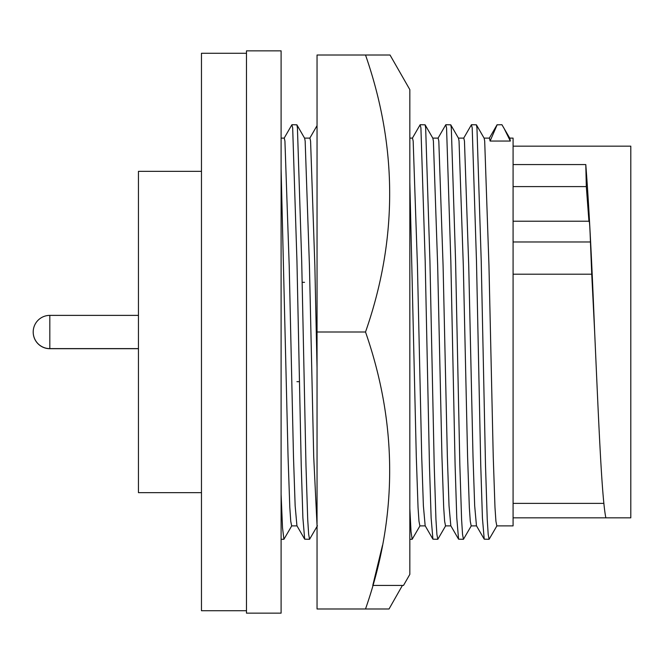 <?xml version="1.0" encoding="UTF-8"?>
<svg xmlns="http://www.w3.org/2000/svg" width="664" height="664" viewBox="0 0 664 664"><rect width="100%" height="100%" fill="white"/><g stroke="black" fill="none" stroke-linecap="round" stroke-linejoin="round"><path stroke-width="1" d="M138.452 348.617L49.817 348.617A16.617 16.617 0 0 1 33.2 332A16.617 16.617 0 0 1 49.817 315.383L49.817 348.691A16.617 16.617 0 0 1 33.2 332.033M201.466 171.345L138.452 171.345L138.452 492.655L201.466 492.655M246.477 53.278L201.466 53.278L201.466 610.722L246.477 610.722M281.104 613.146L281.104 50.854L246.477 50.854L246.477 613.146L281.104 613.146M496.971 525.772L489.094 539.293L488.189 534.362L487.243 519.505L485.5 465.24L481.226 261.101L476.951 127.862L476.403 124.824L484.147 138.228L484.687 141.05L488.961 265.683L493.236 456.633L494.979 507.371L495.925 521.273L496.83 525.888L513.081 525.888L513.081 138.112L509.728 138.112M489.285 138.237L497.037 124.832L501.918 124.707L509.794 138.228L510.334 141.05L490.107 141.05L489.434 138.112L484.081 138.112M513.081 164.564L585.789 164.564C588.76 202.138 591.715 257.947 594.654 332L591.74 274.199L513.081 274.199M594.654 332C598.596 419.922 601.708 498.216 605.867 517.837L630.8 517.837L630.8 146.163L513.081 146.163M281.104 168.88L288.06 456.633L289.803 507.371L290.749 521.273L291.654 525.888L297.007 525.888M284.109 138.237L291.861 124.832L292.675 127.862L296.949 261.101L301.224 465.24L302.892 517.92L304.685 539.168L296.933 525.764L295.148 505.802L293.48 456.633L289.205 265.683L284.931 141.05L284.258 138.112L281.104 138.112M471.324 525.772L463.447 539.293L462.542 534.362L461.596 519.505L459.853 465.24L455.579 261.101L451.304 127.862L450.756 124.824L458.5 138.228L459.04 141.05L463.314 265.683L467.589 456.633L469.332 507.371L470.278 521.273L471.183 525.888L476.536 525.888M463.638 138.237L471.39 124.832L472.204 127.862L476.478 261.101L480.744 465.24L482.421 517.92L484.214 539.168L476.461 525.764L474.677 505.802L473.009 456.633L468.734 265.683L464.46 141.05L463.787 138.112L458.434 138.112M317.442 525.772L309.565 539.293L308.66 534.362L307.714 519.505L305.971 465.24L301.697 261.101L297.422 127.862L296.874 124.824L304.618 138.228L305.158 141.05L309.432 265.683L313.707 456.633L317.043 525.49M317.043 367.873L314.852 265.683L310.578 141.05L309.905 138.112L304.552 138.112M304.535 282.316L302.103 282.316M445.677 525.772L437.8 539.293L436.895 534.362L435.949 519.505L434.206 465.24L429.932 261.101L425.657 127.862L425.109 124.824L432.853 138.228L433.393 141.05L437.667 265.683L441.942 456.633L443.685 507.371L444.631 521.273L445.536 525.888L450.889 525.888M437.991 138.237L445.743 124.832L446.557 127.862L450.831 261.101L455.106 465.24L456.774 517.92L458.567 539.168L450.814 525.764L449.03 505.802L447.362 456.633L443.087 265.683L438.813 141.05L438.14 138.112L432.787 138.112M409.837 182.127L416.295 456.633L418.038 507.371L418.984 521.273L419.889 525.888L425.242 525.888M412.344 138.237L420.096 124.832L420.91 127.862L425.184 261.101L429.459 465.24L431.127 517.92L432.92 539.168L425.167 525.764L423.383 505.802L421.715 456.633L417.44 265.683L413.166 141.05L412.493 138.112L409.837 138.112M296.949 381.684L299.373 381.684M291.795 525.772L283.918 539.293L282.515 527.755L281.104 494.29M605.867 517.837L513.081 517.837M588.935 221.203L586.312 186.592L513.081 186.592M497.17 124.707L490.107 141.05M503.91 128.044L510.334 141.05M476.403 124.824L471.523 124.707M586.312 186.592L585.789 164.564M591.74 274.199L590.445 241.978C589.923 227.312 589.474 220.539 589.117 221.66M304.685 539.168L309.565 539.293M484.214 539.168L489.094 539.293M296.874 124.824L291.994 124.707M450.756 124.824L445.876 124.707M458.567 539.168L463.447 539.293M425.109 124.824L420.229 124.707M432.92 539.168L437.8 539.293M420.03 525.772L412.153 539.293L411.016 531.549L409.837 508.558M382.464 545.476L372.778 585.441L402.401 585.441L389.029 608.988L402.401 585.441L403.496 585.441L409.837 574.36L409.837 89.64L390.025 55.012L365.515 55.012L390.025 55.012M365.515 332C397.719 239.895 397.719 147.566 365.515 55.012L317.043 55.012L317.043 332L365.515 332C397.719 424.553 397.719 516.882 365.515 608.988L389.029 608.988M365.515 608.988L317.043 608.988L317.043 332M409.837 548.398L409.837 291.919M590.445 241.978L513.081 241.978M49.817 348.691L138.452 348.691M49.817 315.383L138.452 315.383M283.918 539.293L281.104 539.293M513.081 503.387L603.908 503.387M513.081 221.203L589.217 221.203M309.831 138.112L317.043 125.629M412.153 539.293L409.837 539.293"/></g></svg>
